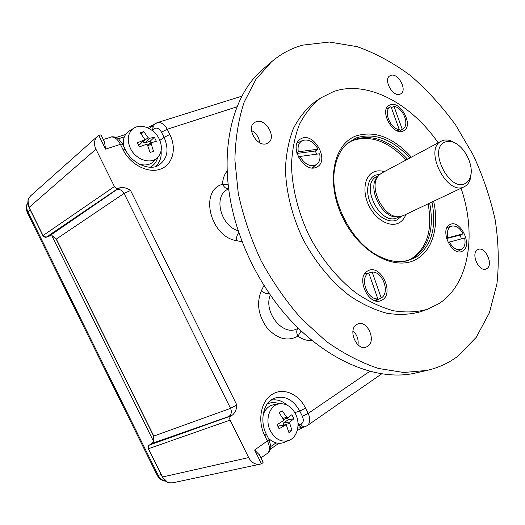 <?xml version="1.0" encoding="UTF-8"?>
<svg xmlns="http://www.w3.org/2000/svg" width="525" height="525" viewBox="0 0 525 525"><rect width="100%" height="100%" fill="white"/><g stroke="black" fill="none" stroke-linecap="round" stroke-linejoin="round"><path stroke-width="0.79" d="M316.306 167.285C304.06 173.394 288.435 145.668 300.412 139.033L301.895 138.285C314.508 132.707 329.483 160.46 317.297 166.792L316.306 167.285M382.22 299.965L380.914 300.602C368.314 306.364 355.307 276.878 367.782 270.907L368.583 270.513C381.052 264.397 394.492 293.37 382.22 299.965M462.794 250.963L461.928 251.396C451.625 256.397 439.399 229.589 449.728 224.707L450.26 224.438C460.458 219.227 472.927 245.588 462.794 250.963M403.134 131.06C393.028 136.165 379.043 110.578 389.097 105.335L390.095 104.849C400.477 100.19 413.969 125.692 403.797 130.738L403.134 131.06M400.07 94.172C392.943 97.427 382.981 79.616 389.832 75.843L390.731 75.403C397.996 72.371 407.708 90.136 400.805 93.811L400.07 94.172M266.871 143.548C257.46 147.768 245.674 127.949 254.415 122.561L256.036 121.728C265.67 117.797 277.075 137.668 268.19 142.872L266.871 143.548M367.579 346.388L366.096 347.104C356.442 350.989 347.504 329.392 356.718 324.502L357.899 323.932C367.474 319.817 376.694 341.138 367.579 346.388M486.865 268.597L486.058 269.003C478.872 272.285 470.498 253.437 477.507 249.782L478.15 249.46C485.284 246.074 493.776 264.692 486.865 268.597M409.815 158.005C392.077 138.954 374.161 132.267 356.075 137.944L347.294 143.404C340.974 149.08 336.847 157.119 334.911 167.508C328.499 198.312 351.271 243.462 379.851 256.607C389.36 261.227 398.272 262.677 406.599 260.964L415.538 257.539C431.34 246.547 436.833 228.04 432.009 202.013M429.706 203.103C434.398 228.808 428.912 247.085 413.26 257.939L409.795 259.652L404.092 261.391M345.483 145.149L350.247 141.612L354.401 139.545C372.284 133.895 390.009 140.451 407.571 159.213M428.111 203.864C432.777 229.523 427.284 247.78 411.62 258.622L409.067 259.941M349.598 142.013L352.872 140.451C370.755 134.794 388.467 141.323 406.015 160.046M438.158 142.833C410.917 103.418 367.369 79.839 333.69 91.494L320.821 97.912C312.211 104.632 305.084 113.459 299.434 124.392C294.801 136.408 292.156 149.894 291.5 164.837C292.025 187.943 298.207 212.802 309.428 236.257C321.622 259.225 337.936 278.965 356.212 293.121C368.616 301.468 381.032 307.348 393.448 310.767C405.595 312.716 416.929 312.224 427.448 309.291L439.103 303.529C469.402 283.874 476.772 234.17 461.062 188.245M457.505 356.462L476.234 337.345L489.425 312.703L496.913 283.999C499.15 263.327 498.573 241.959 495.18 219.877C490.284 197.774 482.974 176.177 473.242 155.098L455.785 125.245C442.306 106.627 427.284 90.143 410.727 75.784C393.507 62.921 375.618 53.202 357.059 46.633L329.372 42.033L302.735 45.124C291.296 48.28 280.875 53.865 271.458 61.884L255.911 79.406L244.177 102.08C238.429 119.543 235.331 138.882 234.898 160.086L238.252 193.246C243.167 216.083 250.766 238.56 261.056 260.669C272.724 282.082 286.276 301.547 301.717 319.069L326.392 341.473C343.704 353.719 361.095 362.723 378.558 368.471L403.764 372.507L427.094 370.407C438.414 367.769 448.553 363.123 457.505 356.462M130.397 148.365C135.693 159.797 150.905 164.771 157.585 157.592C162.002 152.657 162.533 146.423 159.167 138.902C154.389 128.664 141.146 123.027 133.665 128.317C127.778 132.969 126.689 139.65 130.397 148.365M139.263 164.135C145.11 165.834 149.933 164.935 153.733 161.457L153.963 161.227M144.395 139.86L139.722 144.611L144.132 140.024L137.366 142.8L139.381 146.869L146.285 144.362L147.44 144.972L150.091 152.486L153.549 151.312L151.154 143.745L151.338 142.708L147.427 144.946M144.132 140.024L144.447 138.935L140.293 132.713L143.784 131.611L148.168 137.727L149.323 138.338L154.363 137.268L156.352 141.271L151.338 142.708M270.414 430.92C275.231 439.327 281.341 442.523 288.75 440.508C297.36 437.633 300.746 423.892 295.542 413.976C291.487 406.586 286.086 403.2 279.326 403.837C269.666 404.972 264.587 419.869 270.414 430.92M268.229 437.988C273.046 442.837 278.184 444.38 283.651 442.608L284.471 442.273M282.929 418.471L286.742 417.263L282.155 410.76L279.11 412.775L283.493 419.442L283.27 420.735L277.069 424.673L279.09 428.761L285.705 424.988L279.142 425.913L285.429 425.086M286.742 417.263L287.693 417.742L291.9 414.697L293.895 418.72L289.944 422.021L289.734 423.301L291.966 430.539L288.947 432.62L286.493 425.506L285.705 424.988M297.767 428.105L302.61 427.527M297.99 423.111L299.06 425.224C300.156 426.923 301.58 427.606 303.319 427.265L303.417 427.238M228.178 184.807L222.561 184.216C222.744 178.933 224.26 174.569 227.115 171.117M49.711 235.889L52.185 235.889L56.201 239.151L153.641 436.111L153.792 441.282L152.499 443.061M49.311 236.033L52.343 235.837L56.313 239.046L153.786 436.078L153.93 441.184L151.942 443.454M123.401 145.202L123.428 145.753M268.341 438.217L268.925 438.703M149.067 445.239L148.595 445.686L148.332 448.744L162.323 477.035L167.482 482.18L170.041 482.882M28.921 198.05L28.002 200.452L28.987 207.467L42.932 235.659L46.128 237.221M153.641 436.111L230.547 408.352C231.965 411.777 231.433 414.488 228.959 416.476L152.06 443.382L149.349 445.036C148.181 445.955 147.893 447.182 148.49 448.717L148.332 448.744M42.932 235.659L43.043 235.548C43.903 236.952 45.052 237.471 46.489 237.103L49.462 235.974L116.648 189.722C119.739 188.987 122.213 190.214 124.077 193.417L56.201 239.151M149.212 445.128L230.928 415.99C229.707 416.994 229.438 418.366 230.114 420.105L148.49 448.717L162.487 477.022C164.784 481.34 168.236 483.269 172.837 482.797L173.027 482.757M30.798 195.694L30.647 195.825C27.615 199.172 27.097 203.011 29.092 207.342L43.043 235.548L114.424 186.532C115.395 188.127 116.655 188.744 118.191 188.396L46.292 237.162M104.56 142.196L105.571 149.133L98.785 135.437L97.309 136.507C94.132 139.952 93.68 144.185 95.937 149.212L114.424 186.532M116.648 189.722L119.963 187.753L118.191 188.396M119.963 187.753C123.506 187.136 127.037 188.042 130.561 190.47L124.077 193.417L230.547 408.352L236.821 404.959C236.611 409.224 235.18 412.571 232.523 414.986L228.959 416.476M230.928 415.99L232.523 414.986M230.114 420.105L248.673 457.57C251.39 462.545 255.13 464.763 259.895 464.231L261.43 463.765L254.618 450.01L259.567 455.09M98.785 135.437L100.275 134.905L101.082 135.168M263.064 462.151L262.769 462.919L261.43 463.765M312.08 340.508C307.302 340.909 302.59 339.458 297.931 336.164L301.206 330.96M267.31 453.436L267.848 453.062C270.08 450.463 269.962 446.506 267.507 441.203L264.79 435.724C257.138 420.925 260.899 401.074 272.114 394.413C283.047 387.128 298.738 393.848 305.557 408.188L308.162 413.431C310.485 418.53 310.301 422.52 307.598 425.408L307.007 425.821M156.85 122.765L157.585 122.542C161.451 122.194 164.673 124.432 167.245 129.262L169.844 134.492C176.951 148.621 172.81 164.765 160.447 169.129C148.194 173.709 130.41 164.745 123.119 149.809L120.415 144.349C117.757 139.296 114.745 136.841 111.385 136.992L110.722 137.202M153.431 124.865L157.585 122.542L242.025 96.121M153.352 124.917L153.339 124.93C151.955 126.243 151.718 127.897 152.624 129.898L153.392 131.447M154.836 123.841C153.602 124.957 153.438 126.564 154.343 128.658L151.987 130.312M298.036 425.112L300.851 424.167C301.993 426.202 303.404 427.048 305.071 426.72L303.325 427.265M149.468 128.684L152.722 125.331M148.28 128.08L147.394 127.687M297.603 429.017L297.222 430.572L303.476 427.219M51.87 235.823L153.654 441.571M278.079 426.628L279.142 425.913M283.224 425.283L283.651 422.868L289.944 422.021M287.352 417.893L288.264 419.751L283.651 422.868M288.533 431.13L291.966 430.539M288.264 419.751L293.895 418.72M274.28 404.598L273.938 404.644C268.8 405.667 265.191 409.093 263.097 414.921M151.023 142.885L150.176 141.179L144.887 142.912L142.662 141.697M138.508 145.012L139.722 144.611M141.271 134.013L143.784 131.611M150.176 141.179L154.363 137.268M129.714 130.718L128.947 131.191C124.405 134.446 122.594 139.355 123.506 145.924M259.75 142.761C259.015 137.281 256.246 133.173 251.449 130.43M358.011 344.853C358.673 339.321 357 334.622 352.977 330.757M271.458 61.884L263.557 68.722C227.935 97.807 215.073 166.917 240.115 235.961C247.223 255.885 256.679 274.627 268.478 292.189C309.12 353.358 372.337 384.07 416.896 372.697L427.094 370.407M315.545 101.45L314.895 101.889C306.285 108.603 299.145 117.403 293.475 128.297C288.822 140.26 286.145 153.667 285.449 168.518C285.908 191.481 292.012 216.156 303.142 239.426C315.243 262.205 331.459 281.774 349.657 295.792C362.007 304.054 374.384 309.868 386.767 313.235C398.895 315.144 410.215 314.632 420.728 311.692L421.398 311.456M376.55 301.028L377.245 300.044M366.299 273.486L365.118 273.276M313.012 167.941L313.53 166.878M298.673 142.321L297.485 142.295M399.118 131.401L403.174 128.678C409.946 124.628 402.727 107.159 393.999 106.418L402.222 129.202M391.348 107.645L393.999 106.418M399.249 129.563C390.062 129.032 382.804 109.994 390.567 106.897L391.013 106.7L399.249 129.563L397.399 130.909M398.764 129.918L399.276 131.335M465.393 183.356C467.808 182.057 469.494 179.819 470.459 176.643C474.213 165.434 464.31 145.812 453.075 142.177C450.043 141.094 447.313 141.087 444.885 142.157C427.645 148.601 449.702 192.938 465.393 183.356M471.102 173.257L470.275 179.064C469.212 182.595 467.335 185.082 464.651 186.539L464.297 186.716C447.11 196.455 423.268 149.185 441.308 141.146L441.912 140.851C444.623 139.67 447.654 139.683 451.014 140.884L456.186 143.679M384.352 171.642C380.474 170.468 376.924 170.586 373.708 171.997L372.862 172.417C364.14 176.991 362.23 192.649 369.108 206.141C375.874 219.686 389.596 227.456 398.462 223.158L399.007 222.882C402.196 221.156 404.493 218.321 405.904 214.384M441.308 141.146L381.865 172.974L379.49 174.72C366.621 185.364 384.333 220.487 400.542 216.464L403.364 215.585L464.297 186.716M378.407 175.927L378.112 176.256C365.636 186.585 382.771 220.552 398.495 216.654L398.915 216.615M316.608 154.186L315.368 151.003L318.098 149.192C313.55 141.54 308.267 138.685 302.243 140.634C298.758 142.682 297.452 146.396 298.312 151.778L318.098 149.192M296.75 152.67L298.312 151.778M298.489 157.257L299.919 156.45L319.692 153.766C320.539 158.563 319.548 162.113 316.713 164.43L312.185 167.908M299.919 156.45C305.045 164.725 310.642 167.383 316.713 164.43M296.96 153.438L315.368 151.003M368.498 273.053L368.799 272.967C359.29 277.463 367.106 300.018 377.836 298.902L368.799 272.967M374.824 300.608L377.567 299.867L381.202 297.905L372.179 272.068L368.819 273.026M374.732 300.576L377.836 298.902M381.202 297.905C390.41 293.081 382.758 271.287 372.179 272.068M378.026 299.618L377.783 298.928M461.468 238.823L460.077 235.141L463.096 233.822L446.473 238.179M449.302 241.92C453.003 248.345 457.085 250.799 461.547 249.283C464.704 247.295 465.727 243.541 464.618 238.015L448.055 242.432M463.096 233.822C459.742 227.857 455.897 225.304 451.539 226.17C447.904 227.804 446.644 231.637 447.753 237.648M460.077 235.141L446.572 238.521M433.637 201.239C439.215 225.907 432.895 249.775 416.922 258.917C396.053 271.819 360.347 253.529 343.16 218.531C325.651 183.684 332.798 144.539 355.819 136.008C374.594 130.187 393.127 137.242 411.41 157.159M299.06 425.224L298.016 425.683M161.109 150.78C161.667 157.447 159.777 162.717 155.439 166.583M150.235 167.226C154.035 165.211 156.489 161.995 157.592 157.592L153.733 161.457M266.313 434.116L264.79 435.724M157.572 165.795L158.826 165.145C167.534 158.852 169.28 149.592 164.069 137.353L159.843 140.405M228.532 188.836C226.163 188.928 224.175 187.386 222.561 184.216L221.76 184.511C199.192 191.5 210.643 236.887 236.322 240.594L242.268 241.789M124.333 136.881L118.407 138.751M279.385 403.823C275.139 402.091 271.064 402.17 267.153 404.073M270.788 446.539L276.045 442.903M248.673 457.57L162.323 477.035M28.987 207.467L95.937 149.212M111.392 136.992C111.418 136.474 116.393 136.769 118.558 138.869L122.581 144.047L120.415 144.349L105.571 149.133M130.561 190.47L236.821 404.959M254.618 450.01L269.082 439.701L270.782 446.047C271.195 448.763 268.537 453.246 267.855 453.055M300.851 424.167C303.47 422.868 303.975 420.249 302.38 416.305L308.162 413.431L369.941 371.234M297.964 328.427C296.349 330.264 296.343 332.843 297.931 336.164C287.615 341.716 277.377 339.032 267.225 328.105C258.287 315.663 256.305 303.266 261.273 290.902L264.016 285.331M237.07 106.772L167.245 129.262L161.477 132.129C159.318 128.487 156.936 127.332 154.343 128.658M270.382 294.971C263.071 311.561 282.443 336.295 296.763 328.958L297.058 328.827M227.522 189.42L227.227 189.591C213.104 196.645 220.946 226.249 238.337 230.764M238.882 232.391C237.162 234.609 236.316 237.339 236.322 240.594M261.273 290.902C263.97 292.957 266.733 293.921 269.574 293.797M169.844 134.492L164.069 137.353L161.477 132.129M302.38 416.305L299.775 411.055C293.022 399.256 284.406 395.03 273.945 398.37L272.705 398.974M305.557 408.188L299.775 411.055L294.82 412.637M270.788 400.234C276.537 399.007 281.951 400.621 287.031 405.077M123.119 149.809L125.344 149.625M157.835 165.67L158.826 165.145C150.511 171.104 131.992 164.128 125.278 149.487L122.647 144.191M269.017 439.576L266.372 434.241C259.547 421.345 263.399 404.027 271.957 399.413L272.947 398.842M27.792 202.912C26.401 205.734 26.453 208.76 27.956 211.988L27.412 212.881L157.192 475.269L158.215 475.342C159.935 478.61 162.402 480.513 165.611 481.071M30.266 210.066L27.956 211.988L158.215 475.342L161.129 474.62M283.388 425.263L289.734 423.301M142.695 141.757L148.168 137.727M147.906 146.094L151.154 143.745M144.887 142.912L149.323 138.338M380.126 174.143L375.29 175.173C367.159 178.717 365.098 192.688 371.208 204.835C377.193 217.035 389.635 223.932 397.425 219.699L401.382 216.293M378.833 175.402L376.819 176.479C359.212 184.446 380.671 226.99 397.537 217.56L399.597 216.582M404.388 261.325L406.599 260.964M345.686 144.966L347.294 143.404M288.75 440.508L283.651 442.608M49.409 236.007L50.702 235.738M153.097 442.437L148.595 445.686M49.37 236.02L46.436 237.136M45.59 237.307L46.403 237.149M167.482 482.18C167.744 482.744 169.529 482.947 172.837 482.797M28.002 200.452C27.851 199.631 28.731 198.089 30.647 195.825L97.309 136.507M298.384 328.243L297.084 328.814M228.657 188.764L227.548 189.4M267.842 453.068L260.945 457.872M103.248 139.538L111.379 136.992M172.843 482.797L259.895 464.231M381.898 373.708L307.598 425.408L305.071 426.72M153.49 124.825L147.322 127.654M125.606 134.492L116.222 137.445M270.421 449.157L278.808 443.343M104.954 142.99L101.003 135.01M263.137 462.302L259.166 454.283M165.756 481.176C162.127 480.92 159.292 478.984 157.244 475.374M27.359 212.769C25.121 206.194 26.795 205.026 27.786 202.729M287.693 417.742L283.553 419.58M279.326 403.837L273.938 404.644M133.665 128.317L128.947 131.191M420.728 311.692L427.448 309.291M314.895 101.889L320.821 97.912M334.911 167.508C328.361 198.01 351.428 243.751 379.851 256.607M403.174 128.678L399.387 131.447M390.567 106.897L386.348 108.852M453.075 142.177L451.014 140.884M470.459 176.643L470.275 179.064M302.243 140.634L297.13 143.049M366.712 273.368L364.645 273.965M377.567 299.867L375.723 300.864M461.547 249.283L457.452 251.514M451.539 226.17L447.057 227.561"/></g></svg>
